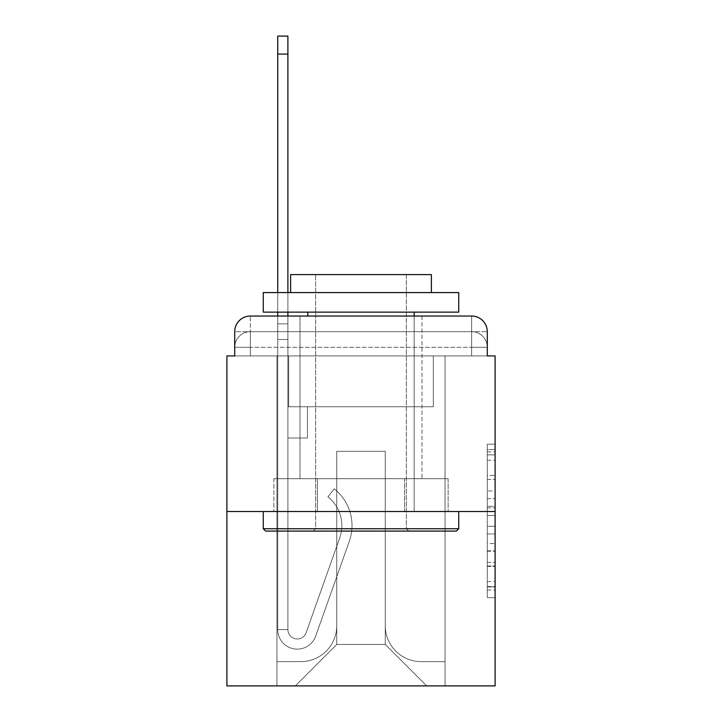 <?xml version="1.0" encoding="UTF-8"?>
<svg xmlns="http://www.w3.org/2000/svg" width="722" height="722" viewBox="0 0 722 722"><rect width="100%" height="100%" fill="white"/><g stroke="black" fill="none" stroke-linecap="round" stroke-linejoin="round"><path stroke-width="0.54" stroke-dasharray="3.61 2.71" d="M487.287 490.978L487.287 515.535L495.102 515.535L495.102 589.991L495.102 451.828L495.102 515.535L487.287 515.535L487.287 449.526L487.287 597.663L487.287 444.156L487.287 586.914L495.102 586.914L487.287 586.914L495.102 586.914L487.287 586.914L487.287 562.357L487.287 597.663L495.102 597.663L495.102 444.156L495.102 586.535L495.102 526.284L487.287 526.284L495.102 526.284L495.102 562.357L495.102 454.896L487.287 454.896L495.102 454.896L495.102 597.663L495.102 451.828L495.102 597.663L487.287 597.663L487.287 444.156L495.102 444.156L495.102 451.828L495.102 444.156L495.102 451.828L495.102 444.156L495.102 449.526L495.102 444.156L487.287 444.156L487.287 454.896L495.102 454.896L487.287 454.896L487.287 490.978L495.102 490.978M250.353 355.919L234.713 355.919L234.713 347.318L471.647 347.318L234.713 347.318L250.353 347.318L250.353 331.678L471.647 331.678L250.353 331.678L471.647 331.678L471.647 347.318L487.287 347.318L471.647 347.318L471.647 331.678L471.647 347.318L487.287 347.318L471.647 347.318L487.287 347.318L471.647 347.318L487.287 347.318L471.647 347.318L487.287 347.318L471.647 347.318L487.287 347.318L471.647 347.318L487.287 347.318L471.647 347.318L487.287 347.318L471.647 347.318L487.287 347.318L471.647 347.318L487.287 347.318L471.647 347.318L487.287 347.318L471.647 347.318L487.287 347.318L471.647 347.318L487.287 347.318L471.647 347.318L487.287 347.318L471.647 347.318L487.287 347.318L471.647 347.318L487.287 347.318L471.647 347.318L487.287 347.318L471.647 347.318L471.647 331.678L471.647 347.318L471.647 331.678L471.647 347.318L471.647 331.678L471.647 347.318L471.647 331.678L471.647 347.318L471.647 331.678L471.647 347.318L471.647 331.678L471.647 347.318L471.647 331.678L471.647 347.318L471.647 331.678L471.647 347.318L471.647 331.678L471.647 347.318L471.647 331.678L471.647 347.318L471.647 331.678L471.647 347.318L471.647 331.678L471.647 347.318L471.647 331.678L471.647 347.318L471.647 331.678L471.647 347.318L471.647 331.678L471.647 347.318L471.647 331.678L487.287 331.678L250.353 331.678L471.647 331.678L250.353 331.678L471.647 331.678L250.353 331.678L471.647 331.678L250.353 331.678L471.647 331.678L250.353 331.678L471.647 331.678L250.353 331.678L471.647 331.678L250.353 331.678L471.647 331.678L250.353 331.678L471.647 331.678L471.647 355.919L234.713 355.919L234.713 347.318L250.353 347.318L250.353 331.678L234.713 331.678A15.64 15.64 0 0 1 250.353 316.037L471.647 316.037L250.353 316.037A15.64 15.64 0 0 0 234.713 331.678L250.353 331.678A15.64 15.64 0 0 0 234.713 347.318L250.353 347.318L234.713 347.318L250.353 347.318L234.713 347.318L250.353 347.318L234.713 347.318L250.353 347.318L234.713 347.318L250.353 347.318L234.713 347.318L250.353 347.318L234.713 347.318L250.353 347.318L234.713 347.318L250.353 347.318L234.713 347.318L250.353 347.318L234.713 347.318L250.353 347.318L234.713 347.318L250.353 347.318L234.713 347.318L250.353 347.318L234.713 347.318L250.353 347.318L234.713 347.318L250.353 347.318L234.713 347.318L234.713 355.919L234.713 347.318L234.713 355.919L234.713 347.318L234.713 355.919L234.713 347.318L234.713 355.919L234.713 347.318L234.713 355.919L234.713 347.318L234.713 355.919L234.713 347.318L234.713 355.919L234.713 347.318L234.713 355.919L226.898 355.919L226.898 685.9L495.102 685.9L495.102 355.919L487.287 355.919L487.287 331.678A15.64 15.64 0 0 0 471.647 316.037A15.64 15.64 0 0 1 487.287 331.678L487.287 355.919L234.713 355.919L234.713 331.678L234.713 355.919L487.287 355.919L471.647 355.919L487.287 355.919L471.647 355.919L487.287 355.919L471.647 355.919L487.287 355.919L471.647 355.919L487.287 355.919L471.647 355.919L487.287 355.919L471.647 355.919L487.287 355.919L471.647 355.919L487.287 355.919L471.647 355.919L487.287 355.919L471.647 355.919L487.287 355.919L471.647 355.919L487.287 355.919L471.647 355.919L487.287 355.919L471.647 355.919L487.287 355.919L471.647 355.919L487.287 355.919L471.647 355.919L487.287 355.919L471.647 355.919L487.287 355.919L471.647 355.919L487.287 355.919L471.647 355.919L471.647 316.037A15.64 15.64 0 0 1 487.287 331.678A15.64 15.64 0 0 0 471.647 316.037L471.647 331.678A15.64 15.64 0 0 1 487.287 347.318A15.64 15.64 0 0 0 471.647 331.678A15.64 15.64 0 0 1 487.287 347.318A15.64 15.64 0 0 0 471.647 331.678A15.64 15.64 0 0 1 487.287 347.318A15.64 15.64 0 0 0 471.647 331.678A15.64 15.64 0 0 1 487.287 347.318A15.64 15.64 0 0 0 471.647 331.678A15.64 15.64 0 0 1 487.287 347.318A15.64 15.64 0 0 0 471.647 331.678A15.64 15.64 0 0 1 487.287 347.318A15.64 15.64 0 0 0 471.647 331.678A15.64 15.64 0 0 1 487.287 347.318A15.64 15.64 0 0 0 471.647 331.678A15.64 15.64 0 0 1 487.287 347.318A15.64 15.64 0 0 0 471.647 331.678A15.64 15.64 0 0 1 487.287 347.318L487.287 355.919L471.647 355.919L471.647 347.318L471.647 355.919L471.647 347.318L471.647 355.919L471.647 347.318L471.647 355.919L471.647 347.318L471.647 355.919L471.647 347.318L471.647 355.919L471.647 347.318L471.647 355.919L471.647 347.318L471.647 355.919L471.647 347.318L471.647 355.919L471.647 347.318L471.647 355.919L471.647 347.318L471.647 355.919L471.647 347.318L471.647 355.919L471.647 347.318L471.647 355.919L471.647 347.318L471.647 355.919L471.647 347.318L471.647 355.919L471.647 347.318L471.647 355.919L471.647 347.318L471.647 355.919L471.647 347.318L471.647 355.919L250.353 355.919L250.353 347.318L234.713 347.318L250.353 347.318L250.353 331.678A15.64 15.64 0 0 0 234.713 347.318A15.64 15.64 0 0 1 250.353 331.678A15.64 15.64 0 0 0 234.713 347.318A15.64 15.64 0 0 1 250.353 331.678A15.64 15.64 0 0 0 234.713 347.318A15.64 15.64 0 0 1 250.353 331.678A15.64 15.64 0 0 0 234.713 347.318A15.64 15.64 0 0 1 250.353 331.678A15.64 15.64 0 0 0 234.713 347.318A15.64 15.64 0 0 1 250.353 331.678A15.64 15.64 0 0 0 234.713 347.318A15.64 15.64 0 0 1 250.353 331.678A15.64 15.64 0 0 0 234.713 347.318A15.64 15.64 0 0 1 250.353 331.678A15.64 15.64 0 0 0 234.713 347.318A15.64 15.64 0 0 1 250.353 331.678L250.353 355.919L250.353 331.678L250.353 355.919L250.353 331.678L250.353 355.919L250.353 347.318L250.353 355.919L250.353 347.318L250.353 355.919L250.353 347.318L250.353 355.919L250.353 347.318L250.353 355.919L250.353 347.318L250.353 355.919L250.353 347.318L250.353 355.919L250.353 347.318L250.353 355.919L250.353 347.318L250.353 355.919L250.353 347.318L250.353 355.919L250.353 347.318L250.353 355.919L250.353 347.318L250.353 355.919L250.353 347.318L250.353 355.919L250.353 347.318L250.353 355.919L250.353 347.318L250.353 355.919L250.353 347.318L250.353 355.919L234.713 355.919L250.353 355.919M421.991 316.037L421.991 478.686L300.009 478.686L421.991 478.686L300.009 478.686L300.009 316.037L421.991 316.037L300.009 316.037L421.991 316.037L300.009 316.037L421.991 316.037L421.991 478.686L300.009 478.686L300.009 316.037M495.102 506.33L495.102 498.649L495.102 506.33L487.287 506.33L487.287 475.428L487.287 566.382L487.287 543.549L495.102 543.549L487.287 543.549L487.287 597.663L495.102 597.663L487.287 597.663L495.102 597.663L487.287 597.663L487.287 444.156L495.102 444.156L487.287 444.156L495.102 444.156L487.287 444.156L487.287 506.33L495.102 506.33M226.898 511.528L495.102 511.528M277.726 316.037L287.888 316.037L287.888 323.853L287.888 36.1L287.888 406.748L307.437 406.748L287.888 406.748L307.437 406.748L287.888 406.748L287.888 629.602A9.386 9.386 0 0 0 306.119 632.734A9.386 9.386 0 0 1 287.888 629.602A9.386 9.386 0 0 0 306.119 632.734L339.728 537.872A36.75 36.75 0 0 0 327.932 496.808A36.75 36.75 0 0 1 339.728 537.872A36.75 36.75 0 0 0 327.932 496.808L334.25 488.848A46.921 46.921 0 0 1 349.313 541.274L315.695 636.127A19.548 19.548 0 0 1 277.726 629.602L277.726 323.853L287.888 323.853L287.888 36.1L287.888 406.748L287.888 36.1L287.888 406.748L307.437 406.748L307.437 438.019L307.437 406.748L307.437 438.019L287.888 438.019L287.888 629.602L277.726 629.602L277.726 323.853L287.888 323.853L287.888 36.1L287.888 406.748L307.437 406.748L287.888 406.748L287.888 438.019L287.888 36.1L287.888 406.748L307.437 406.748L287.888 406.748L307.437 406.748L307.437 438.019L287.888 438.019L287.888 629.602L277.726 629.602L277.726 36.1L277.726 339.493L277.726 323.853L287.888 323.853L287.888 36.1L287.888 629.602A9.386 9.386 0 0 0 306.119 632.734L339.728 537.872A36.75 36.75 0 0 0 327.932 496.808L334.25 488.848A46.921 46.921 0 0 1 349.313 541.274L315.695 636.127A19.548 19.548 0 0 1 277.726 629.602L277.726 323.853L287.888 323.853L287.888 36.1L287.888 406.748L287.888 36.1L287.888 406.748L307.437 406.748L307.437 438.019L287.888 438.019L287.888 406.748L307.437 406.748L287.888 406.748L287.888 629.602A9.386 9.386 0 0 0 306.119 632.734A9.386 9.386 0 0 1 287.888 629.602L277.726 629.602L277.726 323.853L287.888 323.853L287.888 36.1L287.888 406.748L287.888 36.1L287.888 406.748L307.437 406.748L287.888 406.748L307.437 406.748L307.437 438.019L287.888 438.019L287.888 629.602L277.726 629.602L277.726 323.853L287.888 323.853L287.888 36.1L287.888 339.493L287.888 36.1L277.726 36.1L277.726 339.493L277.726 323.853L287.888 323.853L287.888 438.019L287.888 323.853L277.726 323.853L287.888 323.853L277.726 323.853L277.726 36.1L277.726 339.493L277.726 323.853L287.888 323.853L277.726 323.853L287.888 323.853L277.726 323.853L277.726 36.1L277.726 339.493L277.726 323.853L287.888 323.853L277.726 323.853L287.888 323.853L277.726 323.853L277.726 36.1L277.726 339.493L277.726 323.853L287.888 323.853L277.726 323.853L287.888 323.853L277.726 323.853L277.726 36.1L277.726 339.493L277.726 323.853L287.888 323.853L277.726 323.853L287.888 323.853L277.726 323.853L277.726 36.1L277.726 339.493L277.726 323.853L287.888 323.853L277.726 323.853L287.888 323.853L277.726 323.853L277.726 36.1L277.726 339.493L277.726 323.853L287.888 323.853L277.726 323.853L287.888 323.853L277.726 323.853L277.726 36.1L277.726 339.493L277.726 323.853L287.888 323.853L277.726 323.853L287.888 323.853L277.726 323.853L277.726 36.1L277.726 339.493L277.726 323.853L287.888 323.853L277.726 323.853L287.888 323.853L277.726 323.853L277.726 36.1L277.726 339.493L277.726 323.853L287.888 323.853L277.726 323.853L287.888 323.853L277.726 323.853L277.726 36.1L277.726 339.493L277.726 323.853L287.888 323.853L277.726 323.853L287.888 323.853L277.726 323.853L277.726 36.1L277.726 339.493L287.888 339.493L287.888 406.748L307.437 406.748L307.437 438.019L307.437 406.748L287.888 406.748L307.437 406.748L287.888 406.748L287.888 629.602A9.386 9.386 0 0 0 306.119 632.734L339.728 537.872A36.75 36.75 0 0 0 327.932 496.808A36.75 36.75 0 0 1 339.728 537.872A36.75 36.75 0 0 0 327.932 496.808L334.25 488.848A46.921 46.921 0 0 1 349.313 541.274L315.695 636.127A19.548 19.548 0 0 1 277.726 629.602L277.726 339.493L287.888 339.493L287.888 323.853L277.726 323.853L287.888 323.853L277.726 323.853L287.888 323.853L287.888 406.748L287.888 339.493L287.888 406.748L307.437 406.748L307.437 438.019L307.437 406.748L307.437 438.019L287.888 438.019L287.888 629.602A9.386 9.386 0 0 0 306.119 632.734L339.728 537.872A36.75 36.75 0 0 0 327.932 496.808L334.25 488.848A46.921 46.921 0 0 1 349.313 541.274L315.695 636.127A19.548 19.548 0 0 1 277.726 629.602L277.726 339.493L287.888 339.493L287.888 323.853L277.726 323.853L277.726 36.1L277.726 339.493L287.888 339.493L287.888 406.748L307.437 406.748L287.888 406.748L287.888 438.019L287.888 323.853L277.726 323.853L287.888 323.853L277.726 323.853L277.726 36.1L277.726 339.493L287.888 339.493L287.888 406.748L307.437 406.748L287.888 406.748L307.437 406.748L307.437 438.019L287.888 438.019L287.888 629.602L277.726 629.602L277.726 339.493L287.888 339.493L287.888 323.853L277.726 323.853L287.888 323.853L277.726 323.853L287.888 323.853L277.726 323.853L277.726 36.1L277.726 339.493L287.888 339.493L287.888 629.602L277.726 629.602L277.726 339.493L287.888 339.493L287.888 323.853L277.726 323.853L287.888 323.853L277.726 323.853L277.726 54.087L277.726 339.493L287.888 339.493L287.888 406.748L287.888 339.493L287.888 406.748L307.437 406.748L307.437 438.019L287.888 438.019L287.888 406.748L307.437 406.748L287.888 406.748L287.888 629.602A9.386 9.386 0 0 0 306.119 632.734A9.386 9.386 0 0 1 287.888 629.602A9.386 9.386 0 0 0 306.119 632.734L339.728 537.872A36.75 36.75 0 0 0 327.932 496.808A36.75 36.75 0 0 1 339.728 537.872A36.75 36.75 0 0 0 327.932 496.808L334.25 488.848A46.921 46.921 0 0 1 349.313 541.274L315.695 636.127A19.548 19.548 0 0 1 277.726 629.602L277.726 339.493L287.888 339.493L287.888 406.748L307.437 406.748L287.888 406.748L307.437 406.748L307.437 438.019L287.888 438.019L287.888 629.602L277.726 629.602L277.726 339.493L287.888 339.493L287.888 438.019L287.888 406.748L307.437 406.748L307.437 438.019L307.437 406.748L287.888 406.748L307.437 406.748L287.888 406.748L287.888 629.602L277.726 629.602L277.726 339.493L287.888 339.493L287.888 406.748L307.437 406.748L307.437 438.019L307.437 406.748L307.437 438.019L287.888 438.019L287.888 629.602A9.386 9.386 0 0 0 306.119 632.734L339.728 537.872A36.75 36.75 0 0 0 327.932 496.808L334.25 488.848A46.921 46.921 0 0 1 349.313 541.274L315.695 636.127A19.548 19.548 0 0 1 277.726 629.602L277.726 339.493L287.888 339.493L287.888 406.748L307.437 406.748L287.888 406.748L287.888 438.019L287.888 406.748L307.437 406.748L287.888 406.748L307.437 406.748L307.437 438.019L287.888 438.019L287.888 629.602A9.386 9.386 0 0 0 306.119 632.734A9.386 9.386 0 0 1 287.888 629.602L277.726 629.602L277.726 339.493L287.888 339.493L287.888 629.602L277.726 629.602L277.726 339.493L287.888 339.493L287.888 406.748L307.437 406.748L307.437 438.019L287.888 438.019L287.888 406.748L307.437 406.748L287.888 406.748L287.888 629.602A9.386 9.386 0 0 0 306.119 632.734L339.728 537.872A36.75 36.75 0 0 0 327.932 496.808A36.75 36.75 0 0 1 339.728 537.872A36.75 36.75 0 0 0 327.932 496.808L334.25 488.848A46.921 46.921 0 0 1 349.313 541.274L315.695 636.127A19.548 19.548 0 0 1 277.726 629.602L277.726 339.493L287.888 339.493L287.888 406.748L307.437 406.748L287.888 406.748L307.437 406.748L307.437 438.019L287.888 438.019L287.888 629.602A9.386 9.386 0 0 0 306.119 632.734L339.728 537.872A36.75 36.75 0 0 0 327.932 496.808L334.25 488.848A46.921 46.921 0 0 1 349.313 541.274L315.695 636.127A19.548 19.548 0 0 1 277.726 629.602L277.726 339.493L287.888 339.493L287.888 438.019L287.888 406.748L307.437 406.748L307.437 438.019L307.437 406.748L287.888 406.748L307.437 406.748L287.888 406.748L287.888 629.602L277.726 629.602L277.726 339.493L287.888 339.493L287.888 406.748L307.437 406.748L307.437 438.019L307.437 406.748L307.437 438.019L287.888 438.019L287.888 629.602L277.726 629.602L277.726 339.493L287.888 339.493L277.726 339.493L287.888 339.493L277.726 339.493L287.888 339.493L277.726 339.493L287.888 339.493L277.726 339.493L287.888 339.493L277.726 339.493L287.888 339.493L277.726 339.493L287.888 339.493L277.726 339.493L287.888 339.493L277.726 339.493L287.888 339.493L277.726 339.493L277.726 629.602L277.726 323.853L287.888 323.853L277.726 323.853L287.888 323.853L277.726 323.853L277.726 316.037M385.241 625.694A35.974 35.974 0 0 0 421.206 661.659A35.974 35.974 0 0 1 385.241 625.694L385.241 451.313L385.241 625.694A35.974 35.974 0 0 0 421.206 661.659L445.059 661.659L421.206 661.659A35.974 35.974 0 0 1 385.241 625.694L385.241 451.313L336.759 451.313L385.241 451.313L385.241 625.694A35.974 35.974 0 0 0 421.206 661.659L445.059 661.659L421.206 661.659A35.974 35.974 0 0 1 385.241 625.694L385.241 451.313L336.759 451.313L336.759 625.694L336.759 451.313L385.241 451.313L385.241 625.694A35.974 35.974 0 0 0 421.206 661.659L445.059 661.659L421.206 661.659A35.974 35.974 0 0 1 385.241 625.694L385.241 451.313L336.759 451.313L336.759 625.694A35.974 35.974 0 0 1 300.794 661.659A35.974 35.974 0 0 0 336.759 625.694L336.759 451.313L385.241 451.313L385.241 625.694A35.974 35.974 0 0 0 421.206 661.659L445.059 661.659L421.206 661.659A35.974 35.974 0 0 1 385.241 625.694L385.241 451.313L336.759 451.313L336.759 625.694A35.974 35.974 0 0 1 300.794 661.659L276.941 661.659L300.794 661.659A35.974 35.974 0 0 0 336.759 625.694L336.759 451.313L385.241 451.313L385.241 625.694A35.974 35.974 0 0 0 421.206 661.659L445.059 661.659L421.206 661.659A35.974 35.974 0 0 1 385.241 625.694L385.241 451.313L336.759 451.313L336.759 625.694A35.974 35.974 0 0 1 300.794 661.659L276.941 661.659L300.794 661.659A35.974 35.974 0 0 0 336.759 625.694L336.759 451.313L385.241 451.313L385.241 625.694A35.974 35.974 0 0 0 421.206 661.659L445.059 661.659L421.206 661.659A35.974 35.974 0 0 1 385.241 625.694L385.241 451.313L336.759 451.313L336.759 625.694A35.974 35.974 0 0 1 300.794 661.659L276.941 661.659L300.794 661.659A35.974 35.974 0 0 0 336.759 625.694L336.759 451.313L385.241 451.313L385.241 625.694A35.974 35.974 0 0 0 421.206 661.659L445.059 661.659L421.206 661.659A35.974 35.974 0 0 1 385.241 625.694L385.241 451.313L336.759 451.313L336.759 625.694A35.974 35.974 0 0 1 300.794 661.659L276.941 661.659L300.794 661.659A35.974 35.974 0 0 0 336.759 625.694L336.759 451.313L385.241 451.313L385.241 625.694A35.974 35.974 0 0 0 421.206 661.659L445.059 661.659L421.206 661.659A35.974 35.974 0 0 1 385.241 625.694L385.241 451.313L336.759 451.313L336.759 625.694A35.974 35.974 0 0 1 300.794 661.659L276.941 661.659L300.794 661.659A35.974 35.974 0 0 0 336.759 625.694L336.759 451.313L385.241 451.313L385.241 625.694A35.974 35.974 0 0 0 421.206 661.659L445.059 661.659L421.206 661.659A35.974 35.974 0 0 1 385.241 625.694L385.241 451.313L336.759 451.313L336.759 625.694A35.974 35.974 0 0 1 300.794 661.659L276.941 661.659L300.794 661.659A35.974 35.974 0 0 0 336.759 625.694L336.759 451.313L385.241 451.313L385.241 625.694A35.974 35.974 0 0 0 421.206 661.659L445.059 661.659L421.206 661.659A35.974 35.974 0 0 1 385.241 625.694L385.241 451.313L336.759 451.313L336.759 625.694A35.974 35.974 0 0 1 300.794 661.659L276.941 661.659L300.794 661.659A35.974 35.974 0 0 0 336.759 625.694L336.759 451.313L385.241 451.313L385.241 625.694A35.974 35.974 0 0 0 421.206 661.659L445.059 661.659L421.206 661.659A35.974 35.974 0 0 1 385.241 625.694L385.241 451.313L336.759 451.313L336.759 625.694A35.974 35.974 0 0 1 300.794 661.659L276.941 661.659L300.794 661.659A35.974 35.974 0 0 0 336.759 625.694L336.759 451.313L385.241 451.313L385.241 625.694A35.974 35.974 0 0 0 421.206 661.659L445.059 661.659L421.206 661.659A35.974 35.974 0 0 1 385.241 625.694L385.241 451.313L336.759 451.313L336.759 625.694A35.974 35.974 0 0 1 300.794 661.659L276.941 661.659L300.794 661.659A35.974 35.974 0 0 0 336.759 625.694L336.759 451.313L385.241 451.313L385.241 625.694A35.974 35.974 0 0 0 421.206 661.659L445.059 661.659L421.206 661.659A35.974 35.974 0 0 1 385.241 625.694L385.241 451.313L336.759 451.313L336.759 625.694A35.974 35.974 0 0 1 300.794 661.659L276.941 661.659L300.794 661.659A35.974 35.974 0 0 0 336.759 625.694L336.759 451.313L385.241 451.313L385.241 625.694A35.974 35.974 0 0 0 421.206 661.659L445.059 661.659L421.206 661.659A35.974 35.974 0 0 1 385.241 625.694L385.241 451.313L336.759 451.313L336.759 625.694A35.974 35.974 0 0 1 300.794 661.659L276.941 661.659L300.794 661.659A35.974 35.974 0 0 0 336.759 625.694L336.759 451.313L385.241 451.313L385.241 625.694A35.974 35.974 0 0 0 421.206 661.659L445.059 661.659L421.206 661.659A35.974 35.974 0 0 1 385.241 625.694L385.241 451.313L336.759 451.313L336.759 625.694A35.974 35.974 0 0 1 300.794 661.659L276.941 661.659L300.794 661.659A35.974 35.974 0 0 0 336.759 625.694L336.759 451.313L385.241 451.313L385.241 625.694A35.974 35.974 0 0 0 421.206 661.659L445.059 661.659L421.206 661.659A35.974 35.974 0 0 1 385.241 625.694L385.241 451.313L336.759 451.313L336.759 625.694A35.974 35.974 0 0 1 300.794 661.659L276.941 661.659L300.794 661.659A35.974 35.974 0 0 0 336.759 625.694L336.759 451.313L385.241 451.313L385.241 625.694M276.941 355.919L276.941 661.659L300.794 661.659A35.974 35.974 0 0 0 336.759 625.694A35.974 35.974 0 0 1 300.794 661.659L276.941 661.659L276.941 355.919L288.674 355.919L288.674 406.748L433.326 406.748L288.674 406.748L433.326 406.748L288.674 406.748L433.326 406.748L288.674 406.748L433.326 406.748L288.674 406.748L433.326 406.748L288.674 406.748L433.326 406.748L288.674 406.748L433.326 406.748L288.674 406.748L433.326 406.748L288.674 406.748L433.326 406.748L288.674 406.748L433.326 406.748L288.674 406.748L433.326 406.748L288.674 406.748L433.326 406.748L288.674 406.748L433.326 406.748L288.674 406.748L433.326 406.748L288.674 406.748L433.326 406.748L288.674 406.748L433.326 406.748L288.674 406.748L433.326 406.748L288.674 406.748L433.326 406.748L288.674 406.748L288.674 355.919L276.941 355.919L276.941 661.659L276.941 355.919L288.674 355.919L288.674 406.748L288.674 355.919L276.941 355.919L276.941 661.659L276.941 355.919L288.674 355.919L288.674 406.748L288.674 355.919L276.941 355.919L276.941 661.659L276.941 355.919L288.674 355.919L288.674 406.748L288.674 355.919L276.941 355.919L276.941 661.659L276.941 355.919L288.674 355.919L288.674 406.748L288.674 355.919L276.941 355.919L276.941 661.659L276.941 355.919L288.674 355.919L288.674 406.748L288.674 355.919L276.941 355.919L276.941 661.659L276.941 355.919L288.674 355.919L288.674 406.748L288.674 355.919L276.941 355.919L276.941 661.659L276.941 355.919L288.674 355.919L288.674 406.748L288.674 355.919L276.941 355.919L276.941 661.659L276.941 355.919L288.674 355.919L288.674 406.748L288.674 355.919L276.941 355.919L276.941 661.659L276.941 355.919L288.674 355.919L288.674 406.748L288.674 355.919L276.941 355.919L276.941 661.659L276.941 355.919L288.674 355.919L288.674 406.748L288.674 355.919L276.941 355.919L276.941 661.659L276.941 355.919L288.674 355.919L288.674 406.748L288.674 355.919L276.941 355.919L276.941 661.659L276.941 355.919L288.674 355.919L288.674 406.748L288.674 355.919L276.941 355.919L276.941 661.659L276.941 355.919L288.674 355.919L288.674 406.748L288.674 355.919L276.941 355.919L276.941 661.659L276.941 355.919L288.674 355.919L288.674 406.748L288.674 355.919L276.941 355.919L276.941 661.659L276.941 355.919L288.674 355.919L288.674 406.748L288.674 355.919L276.941 355.919L276.941 661.659L300.794 661.659A35.974 35.974 0 0 0 336.759 625.694L336.759 451.313L336.759 625.694A35.974 35.974 0 0 1 300.794 661.659A35.974 35.974 0 0 0 336.759 625.694L336.759 451.313L385.241 451.313L336.759 451.313L336.759 625.694A35.974 35.974 0 0 1 300.794 661.659L276.941 661.659L276.941 355.919L288.674 355.919L288.674 406.748L288.674 355.919L276.941 355.919L276.941 685.9L295.316 685.9L276.941 685.9L276.941 355.919L288.674 355.919L288.674 406.748L288.674 355.919L276.941 355.919M433.326 355.919L433.326 406.748L433.326 355.919L445.059 355.919L445.059 661.659L421.206 661.659L445.059 661.659L445.059 355.919L433.326 355.919L433.326 406.748L433.326 355.919L445.059 355.919L445.059 661.659L445.059 355.919L433.326 355.919L433.326 406.748L433.326 355.919L445.059 355.919L445.059 661.659L445.059 355.919L433.326 355.919L433.326 406.748L433.326 355.919L445.059 355.919L445.059 661.659L445.059 355.919L433.326 355.919L433.326 406.748L433.326 355.919L445.059 355.919L445.059 661.659L445.059 355.919L433.326 355.919L433.326 406.748L433.326 355.919L445.059 355.919L445.059 661.659L445.059 355.919L433.326 355.919L433.326 406.748L433.326 355.919L445.059 355.919L445.059 661.659L445.059 355.919L433.326 355.919L433.326 406.748L433.326 355.919L445.059 355.919L445.059 661.659L445.059 355.919L433.326 355.919L433.326 406.748L433.326 355.919L445.059 355.919L445.059 661.659L445.059 355.919L433.326 355.919L433.326 406.748L433.326 355.919L445.059 355.919L445.059 661.659L445.059 355.919L433.326 355.919L433.326 406.748L433.326 355.919L445.059 355.919L445.059 661.659L445.059 355.919L433.326 355.919L433.326 406.748L433.326 355.919L445.059 355.919L445.059 661.659L445.059 355.919L433.326 355.919L433.326 406.748L433.326 355.919L445.059 355.919L445.059 661.659L445.059 355.919L433.326 355.919L433.326 406.748L433.326 355.919L445.059 355.919L445.059 661.659L445.059 355.919L433.326 355.919L433.326 406.748L433.326 355.919L445.059 355.919L445.059 661.659L445.059 355.919L433.326 355.919L433.326 406.748L433.326 355.919L445.059 355.919L445.059 661.659L445.059 355.919L433.326 355.919L433.326 406.748L433.326 355.919L445.059 355.919L445.059 661.659L445.059 355.919L433.326 355.919L433.326 406.748L433.326 355.919L445.059 355.919L445.059 685.9L295.316 685.9L445.059 685.9L445.059 355.919L433.326 355.919M385.241 451.313L385.241 644.457L385.241 451.313L336.759 451.313L336.759 644.457L385.241 644.457L336.759 644.457L336.759 451.313L336.759 644.457L295.316 685.9L336.759 644.457L295.316 685.9L336.759 644.457L336.759 451.313L385.241 451.313L385.241 644.457L426.684 685.9L385.241 644.457L426.684 685.9L385.241 644.457L385.241 451.313L336.759 451.313L385.241 451.313M317.436 511.528L448.127 511.528L317.436 511.528L317.436 478.686L273.873 478.686L448.127 478.686L317.436 478.686L317.436 511.528L317.436 478.686L273.873 478.686L273.873 511.528L273.873 478.686L404.564 478.686L404.564 511.528L448.127 511.528L404.564 511.528L404.564 478.686L448.127 478.686L448.127 511.528L448.127 478.686L317.436 478.686L317.436 511.528M250.353 316.037A15.64 15.64 0 0 0 234.713 331.678A15.64 15.64 0 0 1 250.353 316.037L250.353 331.678L250.353 316.037M404.564 478.686L404.564 511.528L404.564 478.686M487.287 515.535L495.102 515.535L487.287 515.535M487.287 449.526L487.287 444.156L487.287 449.526L495.102 449.526L487.287 449.526M487.287 566.003L487.287 533.955L487.287 566.003L495.102 566.003L487.287 566.003M487.287 533.955L487.287 526.284L495.102 526.284L487.287 526.284L487.287 533.955L495.102 533.955L487.287 533.955M487.287 475.428L487.287 454.896L487.287 475.428L495.102 475.428L487.287 475.428M487.287 444.156L495.102 444.156L487.287 444.156L487.287 451.828L487.287 444.156L495.102 444.156M487.287 597.663L495.102 597.663L487.287 597.663L487.287 589.991L487.287 597.663M306.119 632.734A9.386 9.386 0 0 1 287.888 629.602A9.386 9.386 0 0 0 306.119 632.734L339.728 537.872A36.75 36.75 0 0 0 327.932 496.808A36.75 36.75 0 0 1 339.728 537.872A36.75 36.75 0 0 0 327.932 496.808L334.25 488.848A46.921 46.921 0 0 1 349.313 541.274L315.695 636.127A19.548 19.548 0 0 1 277.726 629.602A19.548 19.548 0 0 0 315.695 636.127A19.548 19.548 0 0 1 277.726 629.602A19.548 19.548 0 0 0 315.695 636.127A19.548 19.548 0 0 1 277.726 629.602A19.548 19.548 0 0 0 315.695 636.127A19.548 19.548 0 0 1 277.726 629.602A19.548 19.548 0 0 0 315.695 636.127A19.548 19.548 0 0 1 277.726 629.602A19.548 19.548 0 0 0 315.695 636.127A19.548 19.548 0 0 1 277.726 629.602A19.548 19.548 0 0 0 315.695 636.127A19.548 19.548 0 0 1 277.726 629.602A19.548 19.548 0 0 0 315.695 636.127A19.548 19.548 0 0 1 277.726 629.602A19.548 19.548 0 0 0 315.695 636.127A19.548 19.548 0 0 1 277.726 629.602A19.548 19.548 0 0 0 315.695 636.127A19.548 19.548 0 0 1 277.726 629.602A19.548 19.548 0 0 0 315.695 636.127A19.548 19.548 0 0 1 277.726 629.602L287.888 629.602A9.386 9.386 0 0 0 306.119 632.734L339.728 537.872A36.75 36.75 0 0 0 327.932 496.808L334.25 488.848A46.921 46.921 0 0 1 349.313 541.274L315.695 636.127A19.548 19.548 0 0 1 277.726 629.602L287.888 629.602A9.386 9.386 0 0 0 306.119 632.734A9.386 9.386 0 0 1 287.888 629.602A9.386 9.386 0 0 0 306.119 632.734L339.728 537.872A36.75 36.75 0 0 0 327.932 496.808A36.75 36.75 0 0 1 339.728 537.872A36.75 36.75 0 0 0 327.932 496.808L334.25 488.848A46.921 46.921 0 0 1 349.313 541.274L315.695 636.127A19.548 19.548 0 0 1 277.726 629.602A19.548 19.548 0 0 0 315.695 636.127A19.548 19.548 0 0 1 277.726 629.602L287.888 629.602L277.726 629.602A19.548 19.548 0 0 0 315.695 636.127A19.548 19.548 0 0 1 277.726 629.602A19.548 19.548 0 0 0 315.695 636.127A19.548 19.548 0 0 1 277.726 629.602L287.888 629.602A9.386 9.386 0 0 0 306.119 632.734L339.728 537.872A36.75 36.75 0 0 0 327.932 496.808L334.25 488.848A46.921 46.921 0 0 1 349.313 541.274L315.695 636.127A19.548 19.548 0 0 1 277.726 629.602L287.888 629.602A9.386 9.386 0 0 0 306.119 632.734A9.386 9.386 0 0 1 287.888 629.602A9.386 9.386 0 0 0 306.119 632.734L339.728 537.872A36.75 36.75 0 0 0 327.932 496.808A36.75 36.75 0 0 1 339.728 537.872A36.75 36.75 0 0 0 327.932 496.808L334.25 488.848A46.921 46.921 0 0 1 349.313 541.274L315.695 636.127A19.548 19.548 0 0 1 277.726 629.602A19.548 19.548 0 0 0 315.695 636.127A19.548 19.548 0 0 1 277.726 629.602L287.888 629.602A9.386 9.386 0 0 0 306.119 632.734L339.728 537.872A36.75 36.75 0 0 0 327.932 496.808L334.25 488.848A46.921 46.921 0 0 1 349.313 541.274L315.695 636.127A19.548 19.548 0 0 1 277.726 629.602L287.888 629.602A9.386 9.386 0 0 0 306.119 632.734A9.386 9.386 0 0 1 287.888 629.602A9.386 9.386 0 0 0 306.119 632.734L339.728 537.872A36.75 36.75 0 0 0 327.932 496.808A36.75 36.75 0 0 1 339.728 537.872A36.75 36.75 0 0 0 327.932 496.808L334.25 488.848A46.921 46.921 0 0 1 349.313 541.274L315.695 636.127A19.548 19.548 0 0 1 277.726 629.602A19.548 19.548 0 0 0 315.695 636.127A19.548 19.548 0 0 1 277.726 629.602L287.888 629.602L277.726 629.602A19.548 19.548 0 0 0 315.695 636.127A19.548 19.548 0 0 1 277.726 629.602A19.548 19.548 0 0 0 315.695 636.127A19.548 19.548 0 0 1 277.726 629.602L287.888 629.602A9.386 9.386 0 0 0 306.119 632.734L339.728 537.872A36.75 36.75 0 0 0 327.932 496.808L334.25 488.848A46.921 46.921 0 0 1 349.313 541.274L315.695 636.127A19.548 19.548 0 0 1 277.726 629.602L287.888 629.602A9.386 9.386 0 0 0 306.119 632.734A9.386 9.386 0 0 1 287.888 629.602A9.386 9.386 0 0 0 306.119 632.734L339.728 537.872A36.75 36.75 0 0 0 327.932 496.808A36.75 36.75 0 0 1 339.728 537.872A36.75 36.75 0 0 0 327.932 496.808L334.25 488.848A46.921 46.921 0 0 1 349.313 541.274L315.695 636.127A19.548 19.548 0 0 1 277.726 629.602A19.548 19.548 0 0 0 315.695 636.127A19.548 19.548 0 0 1 277.726 629.602L287.888 629.602A9.386 9.386 0 0 0 306.119 632.734L339.728 537.872A36.75 36.75 0 0 0 327.932 496.808L334.25 488.848A46.921 46.921 0 0 1 349.313 541.274L315.695 636.127A19.548 19.548 0 0 1 277.726 629.602L287.888 629.602A9.386 9.386 0 0 0 306.119 632.734A9.386 9.386 0 0 1 287.888 629.602A9.386 9.386 0 0 0 306.119 632.734L339.728 537.872A36.75 36.75 0 0 0 327.932 496.808A36.75 36.75 0 0 1 339.728 537.872A36.75 36.75 0 0 0 327.932 496.808L334.25 488.848A46.921 46.921 0 0 1 349.313 541.274L315.695 636.127A19.548 19.548 0 0 1 277.726 629.602A19.548 19.548 0 0 0 315.695 636.127A19.548 19.548 0 0 1 277.726 629.602L287.888 629.602L277.726 629.602A19.548 19.548 0 0 0 315.695 636.127A19.548 19.548 0 0 1 277.726 629.602A19.548 19.548 0 0 0 315.695 636.127A19.548 19.548 0 0 1 277.726 629.602L287.888 629.602A9.386 9.386 0 0 0 306.119 632.734L339.728 537.872A36.75 36.75 0 0 0 327.932 496.808L334.25 488.848A46.921 46.921 0 0 1 349.313 541.274L315.695 636.127A19.548 19.548 0 0 1 277.726 629.602L287.888 629.602A9.386 9.386 0 0 0 306.119 632.734A9.386 9.386 0 0 1 287.888 629.602A9.386 9.386 0 0 0 306.119 632.734L339.728 537.872A36.75 36.75 0 0 0 327.932 496.808A36.75 36.75 0 0 1 339.728 537.872A36.75 36.75 0 0 0 327.932 496.808L334.25 488.848A46.921 46.921 0 0 1 349.313 541.274L315.695 636.127A19.548 19.548 0 0 1 277.726 629.602A19.548 19.548 0 0 0 315.695 636.127A19.548 19.548 0 0 1 277.726 629.602L287.888 629.602A9.386 9.386 0 0 0 306.119 632.734L339.728 537.872A36.75 36.75 0 0 0 327.932 496.808L334.25 488.848A46.921 46.921 0 0 1 349.313 541.274L315.695 636.127A19.548 19.548 0 0 1 277.726 629.602L287.888 629.602A9.386 9.386 0 0 0 306.119 632.734A9.386 9.386 0 0 1 287.888 629.602A9.386 9.386 0 0 0 306.119 632.734L339.728 537.872A36.75 36.75 0 0 0 327.932 496.808A36.75 36.75 0 0 1 339.728 537.872A36.75 36.75 0 0 0 327.932 496.808L334.25 488.848A46.921 46.921 0 0 1 349.313 541.274L315.695 636.127A19.548 19.548 0 0 1 277.726 629.602A19.548 19.548 0 0 0 315.695 636.127A19.548 19.548 0 0 1 277.726 629.602L287.888 629.602L277.726 629.602A19.548 19.548 0 0 0 315.695 636.127A19.548 19.548 0 0 1 277.726 629.602A19.548 19.548 0 0 0 315.695 636.127L349.313 541.274A46.921 46.921 0 0 0 334.25 488.848A46.921 46.921 0 0 1 349.313 541.274A46.921 46.921 0 0 0 334.25 488.848A46.921 46.921 0 0 1 349.313 541.274A46.921 46.921 0 0 0 334.25 488.848A46.921 46.921 0 0 1 349.313 541.274A46.921 46.921 0 0 0 334.25 488.848A46.921 46.921 0 0 1 349.313 541.274A46.921 46.921 0 0 0 334.25 488.848A46.921 46.921 0 0 1 349.313 541.274A46.921 46.921 0 0 0 334.25 488.848A46.921 46.921 0 0 1 349.313 541.274A46.921 46.921 0 0 0 334.25 488.848A46.921 46.921 0 0 1 349.313 541.274A46.921 46.921 0 0 0 334.25 488.848A46.921 46.921 0 0 1 349.313 541.274A46.921 46.921 0 0 0 334.25 488.848A46.921 46.921 0 0 1 349.313 541.274A46.921 46.921 0 0 0 334.25 488.848A46.921 46.921 0 0 1 349.313 541.274A46.921 46.921 0 0 0 334.25 488.848A46.921 46.921 0 0 1 349.313 541.274A46.921 46.921 0 0 0 334.25 488.848A46.921 46.921 0 0 1 349.313 541.274A46.921 46.921 0 0 0 334.25 488.848A46.921 46.921 0 0 1 349.313 541.274A46.921 46.921 0 0 0 334.25 488.848A46.921 46.921 0 0 1 349.313 541.274A46.921 46.921 0 0 0 334.25 488.848A46.921 46.921 0 0 1 349.313 541.274A46.921 46.921 0 0 0 334.25 488.848A46.921 46.921 0 0 1 349.313 541.274A46.921 46.921 0 0 0 334.25 488.848A46.921 46.921 0 0 1 349.313 541.274A46.921 46.921 0 0 0 334.25 488.848A46.921 46.921 0 0 1 349.313 541.274A46.921 46.921 0 0 0 334.25 488.848A46.921 46.921 0 0 1 349.313 541.274A46.921 46.921 0 0 0 334.25 488.848A46.921 46.921 0 0 1 349.313 541.274A46.921 46.921 0 0 0 334.25 488.848A46.921 46.921 0 0 1 349.313 541.274A46.921 46.921 0 0 0 334.25 488.848A46.921 46.921 0 0 1 349.313 541.274A46.921 46.921 0 0 0 334.25 488.848A46.921 46.921 0 0 1 349.313 541.274A46.921 46.921 0 0 0 334.25 488.848A46.921 46.921 0 0 1 349.313 541.274A46.921 46.921 0 0 0 334.25 488.848L327.932 496.808A36.75 36.75 0 0 1 339.728 537.872A36.75 36.75 0 0 0 327.932 496.808L334.25 488.848L327.932 496.808A36.75 36.75 0 0 1 339.728 537.872L306.119 632.734A9.386 9.386 0 0 1 287.888 629.602A9.386 9.386 0 0 0 306.119 632.734L339.728 537.872L306.119 632.734A9.386 9.386 0 0 1 287.888 629.602A9.386 9.386 0 0 0 306.119 632.734L339.728 537.872L306.119 632.734A9.386 9.386 0 0 1 287.888 629.602L277.726 629.602L287.888 629.602A9.386 9.386 0 0 0 306.119 632.734L339.728 537.872A36.75 36.75 0 0 0 327.932 496.808L334.25 488.848L327.932 496.808A36.75 36.75 0 0 1 339.728 537.872L306.119 632.734A9.386 9.386 0 0 1 287.888 629.602A9.386 9.386 0 0 0 306.119 632.734L339.728 537.872A36.75 36.75 0 0 0 327.932 496.808L334.25 488.848L327.932 496.808A36.75 36.75 0 0 1 339.728 537.872L306.119 632.734A9.386 9.386 0 0 1 287.888 629.602A9.386 9.386 0 0 0 306.119 632.734L339.728 537.872A36.75 36.75 0 0 0 327.932 496.808L334.25 488.848L327.932 496.808A36.75 36.75 0 0 1 339.728 537.872L306.119 632.734A9.386 9.386 0 0 1 287.888 629.602L287.888 406.748L307.437 406.748L287.888 406.748L287.888 629.602A9.386 9.386 0 0 0 306.119 632.734L339.728 537.872A36.75 36.75 0 0 0 327.932 496.808L334.25 488.848L327.932 496.808A36.75 36.75 0 0 1 339.728 537.872L306.119 632.734A9.386 9.386 0 0 1 287.888 629.602L287.888 406.748L307.437 406.748L287.888 406.748L307.437 406.748L307.437 438.019L287.888 438.019L287.888 629.602A9.386 9.386 0 0 0 306.119 632.734L339.728 537.872A36.75 36.75 0 0 0 327.932 496.808L334.25 488.848L327.932 496.808A36.75 36.75 0 0 1 339.728 537.872L306.119 632.734A9.386 9.386 0 0 1 287.888 629.602L287.888 406.748L287.888 629.602A9.386 9.386 0 0 0 306.119 632.734L339.728 537.872A36.75 36.75 0 0 0 327.932 496.808L334.25 488.848L327.932 496.808A36.75 36.75 0 0 1 339.728 537.872L306.119 632.734A9.386 9.386 0 0 1 287.888 629.602L287.888 406.748L307.437 406.748L307.437 438.019L287.888 438.019L287.888 629.602A9.386 9.386 0 0 0 306.119 632.734L339.728 537.872A36.75 36.75 0 0 0 327.932 496.808L334.25 488.848L327.932 496.808A36.75 36.75 0 0 1 339.728 537.872L306.119 632.734A9.386 9.386 0 0 1 287.888 629.602L287.888 406.748L307.437 406.748L307.437 438.019L287.888 438.019L287.888 629.602A9.386 9.386 0 0 0 306.119 632.734L339.728 537.872A36.75 36.75 0 0 0 327.932 496.808L334.25 488.848L327.932 496.808A36.75 36.75 0 0 1 339.728 537.872L306.119 632.734A9.386 9.386 0 0 1 287.888 629.602L287.888 406.748L307.437 406.748L307.437 438.019L307.437 406.748L287.888 406.748L307.437 406.748L307.437 438.019L307.437 406.748L307.437 438.019L287.888 438.019L287.888 629.602A9.386 9.386 0 0 0 306.119 632.734L339.728 537.872A36.75 36.75 0 0 0 327.932 496.808L334.25 488.848L327.932 496.808A36.75 36.75 0 0 1 339.728 537.872L306.119 632.734A9.386 9.386 0 0 1 287.888 629.602L287.888 406.748L307.437 406.748L307.437 438.019L287.888 438.019L287.888 629.602A9.386 9.386 0 0 0 306.119 632.734L339.728 537.872A36.75 36.75 0 0 0 327.932 496.808L334.25 488.848L327.932 496.808A36.75 36.75 0 0 1 339.728 537.872L306.119 632.734A9.386 9.386 0 0 1 287.888 629.602L287.888 406.748L307.437 406.748L307.437 438.019L287.888 438.019L287.888 629.602A9.386 9.386 0 0 0 306.119 632.734L339.728 537.872A36.75 36.75 0 0 0 327.932 496.808L334.25 488.848L327.932 496.808A36.75 36.75 0 0 1 339.728 537.872L306.119 632.734M458.741 528.73L456.394 531.076L265.606 531.076L456.394 531.076L265.606 531.076L263.259 528.73L458.741 528.73L263.259 528.73L263.259 511.528L458.741 511.528L458.741 528.73L263.259 528.73M406.351 528.73L408.697 531.076L313.303 531.076L408.697 531.076L313.303 531.076L408.697 531.076L406.351 528.73L406.351 274.595L315.649 274.595L406.351 274.595L315.649 274.595L406.351 274.595L406.351 528.73L315.649 528.73L313.303 531.076L315.649 528.73L406.351 528.73L315.649 528.73L315.649 274.595L315.649 528.73L406.351 528.73M263.259 292.581L458.741 292.581L458.741 312.13L263.259 312.13L458.741 312.13L263.259 312.13L263.259 292.581L458.741 292.581L263.259 292.581M431.377 292.581L290.623 292.581L290.623 274.595L431.377 274.595L290.623 274.595L431.377 274.595L431.377 292.581L290.623 292.581M414.175 312.13L307.825 312.13L414.175 312.13L307.825 312.13L414.175 312.13L414.175 511.528L307.825 511.528L414.175 511.528L307.825 511.528L414.175 511.528L414.175 316.037M307.825 312.13L307.825 316.037M458.741 511.528L263.259 511.528M307.437 438.019L287.888 438.019L287.888 406.748L307.437 406.748L307.437 438.019L307.437 406.748L307.437 438.019L307.437 406.748L287.888 406.748L307.437 406.748L307.437 438.019L287.888 438.019L307.437 438.019L287.888 438.019L307.437 438.019L307.437 406.748L307.437 438.019L307.437 406.748L287.888 406.748L307.437 406.748L307.437 438.019L287.888 438.019L307.437 438.019L287.888 438.019L307.437 438.019L307.437 406.748L307.437 438.019L307.437 406.748L287.888 406.748L307.437 406.748L307.437 438.019L287.888 438.019L307.437 438.019L287.888 438.019L307.437 438.019L307.437 406.748L307.437 438.019L307.437 406.748L307.437 438.019L287.888 438.019L307.437 438.019L287.888 438.019L307.437 438.019L307.437 406.748L307.437 438.019L287.888 438.019L307.437 438.019L287.888 438.019L307.437 438.019L307.437 406.748L307.437 438.019L287.888 438.019L307.437 438.019L287.888 438.019L307.437 438.019L307.437 406.748L307.437 438.019L287.888 438.019L307.437 438.019L287.888 438.019L307.437 438.019L307.437 406.748L307.437 438.019L287.888 438.019L307.437 438.019L287.888 438.019L307.437 438.019L307.437 406.748L307.437 438.019L287.888 438.019L307.437 438.019L287.888 438.019L307.437 438.019L307.437 406.748L307.437 438.019L287.888 438.019L307.437 438.019L287.888 438.019L307.437 438.019L307.437 406.748L307.437 438.019L287.888 438.019L307.437 438.019L287.888 438.019L307.437 438.019L307.437 406.748L307.437 438.019L287.888 438.019L307.437 438.019L287.888 438.019L307.437 438.019L307.437 406.748L307.437 438.019L287.888 438.019L307.437 438.019M287.888 292.581L287.888 312.13M327.932 496.808L334.25 488.848L327.932 496.808M277.726 312.13L277.726 292.581M277.726 323.853L287.888 323.853L277.726 323.853M487.287 562.357L495.102 562.357L487.287 562.357M487.287 550.841L495.102 550.841M487.287 479.462L495.102 479.462L487.287 479.462M487.287 451.828L495.102 451.828M487.287 589.991L495.102 589.991M487.287 581.544L495.102 581.544M487.287 460.275L495.102 460.275M487.287 507.864L495.102 507.864L487.287 507.864M487.287 551.229L495.102 551.229L487.287 551.229M487.287 566.382L495.102 566.382L487.287 566.382M487.287 498.649L495.102 498.649L487.287 498.649M277.726 54.087L287.888 54.087M487.287 355.919L487.287 347.318L487.287 355.919M487.287 586.535L495.102 586.535M487.287 586.914L495.102 586.914M487.287 454.896L495.102 454.896M277.726 36.1L287.888 36.1L277.726 36.1"/><path stroke-width="1.08" d="M234.713 331.678L234.713 355.919L234.713 331.678A15.64 15.64 0 0 1 250.353 316.037L277.726 316.037L277.726 312.13M495.102 511.528L226.898 511.528L226.898 685.9L495.102 685.9L495.102 355.919L487.287 355.919L487.287 331.678A15.64 15.64 0 0 0 471.647 316.037L250.353 316.037M226.898 511.528L226.898 355.919L234.713 355.919M287.888 312.13L287.888 316.037L300.009 316.037M421.991 316.037L471.647 316.037M487.287 355.919L487.287 331.678M456.394 531.076L265.606 531.076L263.259 528.73L458.741 528.73L456.394 531.076M263.259 292.581L458.741 292.581L458.741 312.13L263.259 312.13L263.259 292.581M431.377 292.581L431.377 274.595L290.623 274.595L290.623 292.581M263.259 511.528L263.259 528.73M458.741 511.528L458.741 528.73M307.825 312.13L307.825 316.037M414.175 312.13L414.175 316.037M277.726 292.581L277.726 36.1L287.888 36.1L287.888 292.581M277.726 54.087L287.888 54.087"/></g></svg>
